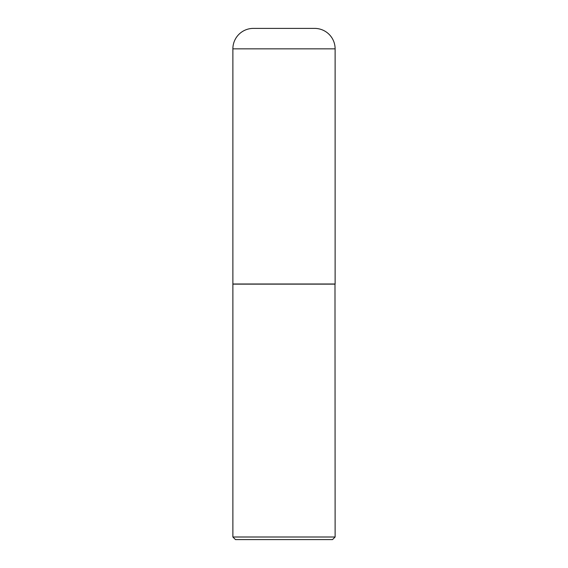 <?xml version="1.0" encoding="UTF-8"?>
<svg xmlns="http://www.w3.org/2000/svg" width="568" height="568" viewBox="0 0 568 568"><rect width="100%" height="100%" fill="white"/><g stroke="black" fill="none" stroke-linecap="round" stroke-linejoin="round"><path stroke-width="0.85" d="M232.88 48.848L232.88 284L335.12 284L335.12 48.848L232.88 48.848A20.448 20.448 0 0 1 253.328 28.4L314.672 28.4A20.448 20.448 0 0 1 335.12 48.848M335.12 284.128L232.88 284.128L232.88 537.001L335.12 537.001L334.992 284M335.12 537.001L332.521 539.6L235.479 539.6L232.88 537.001"/></g></svg>
